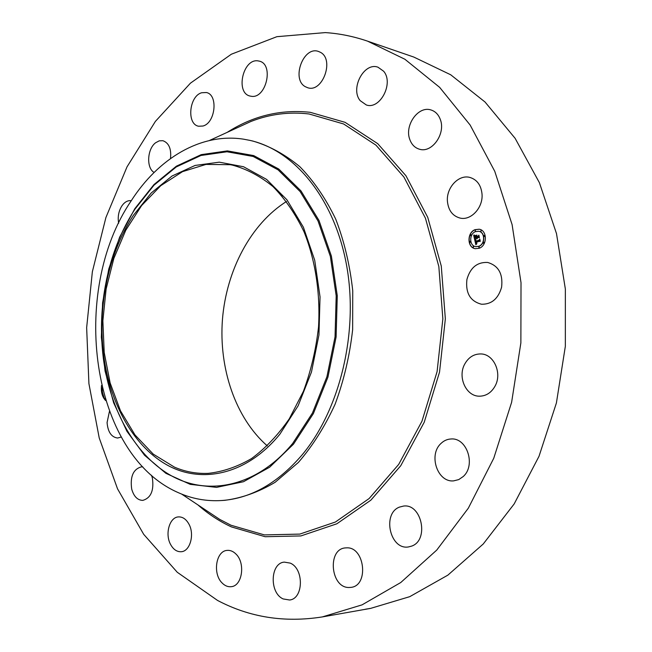 <?xml version="1.0" encoding="UTF-8"?>
<svg xmlns="http://www.w3.org/2000/svg" width="652" height="652" viewBox="0 0 652 652"><rect width="100%" height="100%" fill="white"/><g stroke="black" fill="none" stroke-linecap="round" stroke-linejoin="round"><path stroke-width="0.98" d="M217.532 600.427L177.262 572.269L143.684 534.314L117.539 488.845L99.226 437.973L88.916 383.645L86.651 327.663L92.356 271.745L105.893 217.564L127.026 166.847L155.388 121.402L190.441 83.171L231.346 54.222L276.888 36.683L325.332 32.6C339.464 33.521 353.523 36.365 367.532 41.141L404.892 59.25L439.644 87.352L470.141 125.045L494.77 171.337L512.097 224.606L521.013 282.658L520.875 342.846L511.616 402.317L493.751 458.266L468.323 508.185L436.767 550.06L400.76 582.529L362.056 604.86L322.316 616.922C284.614 622.88 249.683 617.379 217.532 600.427M367.532 41.141L413.784 57.05L450.728 74.793L485.039 102.014L515.113 138.305L539.391 182.682L556.498 233.603L565.349 288.983L565.341 346.334L556.4 402.993L539.008 456.31L514.167 503.939L483.254 543.98L447.883 575.129L409.749 596.661L370.491 608.422L366.171 609.082M368.942 608.691L365.226 609.27M322.316 616.922L369.44 608.593M361.876 609.922L367.043 609.033M105.632 400.556C102.217 396.929 100.84 391.893 101.516 385.462M466.913 279.472C470.271 267.662 477.174 261.99 487.631 262.454C498.446 265.592 503.108 273.848 501.6 287.206C498.283 298.73 491.592 304.411 481.535 304.239C470.288 301.338 465.414 293.082 466.913 279.472M495.023 386.171C491.274 392.74 486.09 396.074 479.464 396.188C466.123 396.465 457.386 377.125 464.705 364.126C468.56 357.223 473.996 353.832 481.005 353.946C493.923 354.126 502.415 373.303 495.023 386.171M463.189 476.555L458.731 479.595L453.702 480.858C437.508 482.733 428.185 454.892 440.939 443.507C443.906 440.63 447.329 439.114 451.217 438.975C467.044 437.59 476.09 465.422 463.189 476.555M411.656 546.107L408.437 546.947C389.961 550.174 381.925 513.507 399.497 507.093L403.515 506.074C421.722 503.311 429.391 540.141 411.656 546.107M348.763 587.501C330.474 587.582 327.231 549.057 345.324 547.916L346.84 547.835C364.867 546.987 369.048 585.667 350.996 587.379L348.763 587.501M283.164 598.935C269.227 592.97 270.205 562.961 284.337 562.122L290.164 563.1C304.093 568.511 303.636 598.805 289.578 600.003L283.164 598.935M222.071 582.937C212.454 573.678 215.975 550.907 227.132 550.394C230.262 550.109 233.18 551.307 235.894 553.98C245.608 562.937 242.34 585.944 231.273 586.678C227.955 587.061 224.883 585.814 222.071 582.937M170.555 544.404C164.752 533.947 169.569 517.109 178.501 516.906C182.666 516.759 186.13 519.139 188.893 524.053C194.801 534.387 190.074 551.347 181.256 551.722C176.92 551.951 173.35 549.514 170.555 544.404M151.508 475.292L152.372 478.014C154.125 490.508 150.93 497.973 142.796 500.394C137.507 500.231 133.807 496.465 131.696 489.073C129.992 476.539 133.261 469.114 141.5 466.816L142.804 466.889M121.158 437.036L117.637 438.03C111.419 437.207 107.898 432.056 107.075 422.561L109.406 411.575M118.648 223.261C117.523 216.7 118.688 210.783 122.144 205.51C124.825 201.892 127.841 200.286 131.191 200.694L131.264 200.71M154.108 172.438C146.154 168.053 147.165 148.868 155.665 142.723L159.227 140.84L162.853 140.693C168.909 142.878 171.46 148.835 170.514 158.55M201.664 92.747L206.382 92.527C218.42 94.679 215.453 123.098 202.902 126.032L198.607 126.227C186.505 124.296 189.08 96.121 201.664 92.747M257.817 60.848L259.472 61.166C274.19 64.524 266.032 99.071 251.264 96.276L250.083 96.056C235.315 93.057 242.805 58.656 257.817 60.848M320.336 52.266C334.761 59.365 322.536 93.122 307.654 87.71L305.291 86.675C291.094 79.226 303.457 45.746 318.478 51.451L320.336 52.266M383.612 71.215C394.077 83.024 380.043 110.001 366.31 104.956L360.197 100.669C349.945 88.705 364.052 61.81 378.005 67.221L383.612 71.215M440.271 119.365C446.017 133.456 432.04 153.31 419.562 149.243C414.965 147.922 411.722 144.703 409.831 139.569C404.199 125.445 418.307 105.469 431.062 109.992C435.349 111.37 438.421 114.491 440.271 119.365M482.024 194.043C483.246 207.564 471.054 220.767 460.165 218.094C452.618 216.056 448.372 210.449 447.419 201.281C446.212 187.711 458.641 174.263 469.847 177.417C477.011 179.602 481.07 185.144 482.024 194.043M475.015 229.675L479.155 229.219C487.337 230.27 487.435 245.486 479.261 248.249L475.341 248.697C467.085 247.76 466.84 232.568 475.015 229.675M369.855 608.512L369.309 608.487M102.087 387.801L102.193 391.616L104.108 397.875L105.388 399.749M479.236 229.235L475.178 229.708C467.044 232.585 467.231 247.678 475.422 248.714M267.328 445.911C235.453 418.046 218.697 368.38 222.454 319.415C226.383 270.458 250.686 224.019 286.521 201.468M249.977 140.4L252.984 141.085C269.504 145.926 285.144 154.483 299.912 166.757C313.865 181.101 325.804 198.583 335.756 219.211C344.264 241.322 349.92 265.168 352.74 290.727L352.65 329.635C349.7 355.715 343.865 380.548 335.136 404.142C324.932 426.465 312.675 445.903 298.363 462.464L275.136 482.293C258.632 492.113 241.843 498.12 224.777 500.32L221.696 500.524C206.48 501.453 191.981 498.813 178.2 492.61C90.628 454.444 69.267 292.014 131.125 200.93C158.363 158.412 200.857 132.576 243.53 139.169L249.977 140.4C294.28 150.229 334.427 198.387 346.579 265.274C358.747 332.08 340.108 409.366 302.267 454.705C277.793 483.181 250.938 498.454 221.696 500.524M475.781 246.643L478.976 246.301C485.414 244.117 485.324 232.128 478.87 231.313L478.788 231.297M469.937 242.454L470.157 241.297M475.202 231.256L475.438 230.091M470.695 235.755L470.923 234.598M484.338 236.603L484.566 235.437M480.858 231.582L481.094 230.417M479.008 247.858L479.228 246.692M473.368 247.467L473.58 246.309M483.572 243.359L483.792 242.194M230.164 164.695L232.365 165.111C246.676 168.99 260.221 176.154 273.001 186.602C285.063 198.868 295.389 213.889 303.971 231.656C315.323 259.895 320.458 293.033 318.535 326.954C315.984 349.48 310.955 370.915 303.433 391.281L289.276 418.82C278.021 435.031 265.486 448.25 251.656 458.486C237.393 466.808 222.894 471.771 208.159 473.368C196.448 473.841 185.217 471.763 174.475 467.142L153.228 454.102L135.013 434.957L120.498 410.841L110.131 382.952L104.214 352.512L102.869 320.776L106.129 288.991L113.855 258.379L125.812 230.164L141.623 205.543L160.759 185.681L182.503 171.655L205.999 164.418L230.164 164.695M281.281 195.07L282.21 196.146M478.812 246.277C485.251 244.084 485.161 232.104 478.707 231.281L475.463 231.639C469.024 233.905 469.204 245.885 475.699 246.627L478.812 246.277M470.092 242.422L470.076 241.273L470.092 242.422M475.365 231.215L475.357 230.066L475.365 231.215M470.85 235.722L470.842 234.573L470.85 235.722M484.501 236.57L484.24 235.437L484.501 236.57M481.021 231.55L481.013 230.392L481.021 231.55M478.91 246.7L478.927 247.858L478.91 246.7M473.262 246.309L473.279 247.467L473.262 246.309M483.466 242.194L483.482 243.359L483.466 242.194M133.375 215.372L151.207 192.992L172.038 176.007L195.062 165.453L219.284 162.169L243.555 166.749L266.57 179.39L286.962 199.83L303.4 227.238L314.712 260.229L320.042 296.904L318.95 334.989L311.46 372.064L298.127 405.788L279.904 434.159C247.858 473.621 203.856 484.012 169.202 466.147C134.475 448.046 110.253 404.925 103.749 355.845C99.886 325.038 102.266 294.72 110.889 264.899C116.268 246.709 123.766 230.197 133.375 215.372M474.786 239.936L475.927 240.075L475.504 241.802L479.334 240.303L479.603 239.667L480.035 241.533L479.489 241.126L475.984 242.544L476.897 243.489L475.716 242.658L476.099 243.701L476.824 243.742L475.87 244.769L474.729 239.92M474.966 239.61L476.041 239.863L474.966 239.61M475.667 240.515L475.724 241.411L479.269 239.977L479.782 239.064L480.263 241.142L479.742 239.325L479.326 240.091L475.65 241.574L475.667 240.515M473.678 235.348L474.884 235.576L474.363 236.497L474.623 238.078L476.27 237.401L474.762 237.752L474.729 235.918L474.835 237.605L476.188 237.051L475.308 236.04L476.775 235.437L476.563 237.279L478.674 235.853L479.13 237.841L478.527 237.369L477.011 237.988L477.28 238.559L476.751 238.094L477.134 238.811L476.449 238.216L474.64 239.553L473.678 235.348M473.963 235.013L475.039 235.348L473.784 235.046M476.881 235.07L475.332 235.82L476.881 235.07M476.775 236.815L478.283 236.195L478.894 235.168L479.359 237.662L478.845 235.437L476.71 236.953L476.588 235.983L476.946 236.847L478.364 236.268M476.001 244.622L474.892 239.96M479.489 241.126L480.011 241.419M475.504 241.802L479.497 240.335M475.3 240.042L475.781 240.083M475.487 239.716L475.919 239.765M475.365 239.7L475.781 239.757M475.724 241.411L479.35 240.042M474.746 239.317L473.857 235.413M478.527 237.369L479.106 237.727M478.34 236.562L478.739 236.105M476.563 237.279L478.503 236.586M475.308 236.04L476.718 235.559M476.05 236.44L475.471 236.065M476.188 237.051L476.213 236.472M474.835 237.605L476.351 237.083M474.623 238.078L476.433 237.434M475.357 235.69L476.856 235.176M103.595 396.848L102.388 391.991L102.234 388.421M227.157 132.372C253.017 115.844 280.702 109.153 310.205 112.307L345.071 122.331L377.712 143.644L405.96 175.763L427.745 217.336L441.274 266.065L445.349 318.861L439.529 372.129L424.248 422.194L400.744 465.74L370.866 500.166L336.831 523.801L300.89 535.936L265.168 536.718L231.484 526.93C219.422 521.364 208.224 514.02 197.906 504.892M209.365 140.53L250.963 121.459C269.749 114.116 289.121 111.622 309.064 113.978L343.62 123.97L375.935 145.127L403.898 177.002L425.446 218.216L438.837 266.513L442.855 318.828L437.093 371.616L421.966 421.225L398.698 464.395L369.13 498.544L335.413 522.016L299.814 534.094L264.41 534.909L231.02 525.243L219.716 519.391L181.606 494.061M134.85 208.632L153.994 184.549L176.39 166.178L201.199 154.646L227.393 150.897L253.709 155.6L278.738 169.023L300.988 190.914L318.975 220.425L331.387 256.065L337.271 295.755L336.106 337.002L327.94 377.133L313.376 413.588L293.481 444.167L269.659 467.207L243.473 481.73L216.513 487.378L190.237 484.354L165.91 473.328L144.54 455.259L126.936 431.322L113.644 402.797L105.045 370.98L101.345 337.206L102.608 302.781L108.762 269.023L119.618 237.206L134.85 208.632M292.683 443.425C257.923 485.626 210.449 496.237 173.31 476.816C136.089 457.133 110.31 411.005 103.391 358.763C99.283 325.976 101.818 293.71 110.995 261.965C116.716 242.601 124.703 224.997 134.948 209.153L153.986 185.201L176.268 166.936L200.955 155.478L226.994 151.769L253.163 156.464L278.045 169.822L300.156 191.606L318.021 220.963L330.36 256.399L336.196 295.861L335.038 336.864L326.921 376.766L312.455 413.018L292.683 443.425M103.749 355.845L103.391 358.763C99.283 325.976 101.818 293.71 110.995 261.965L110.889 264.899"/></g></svg>

